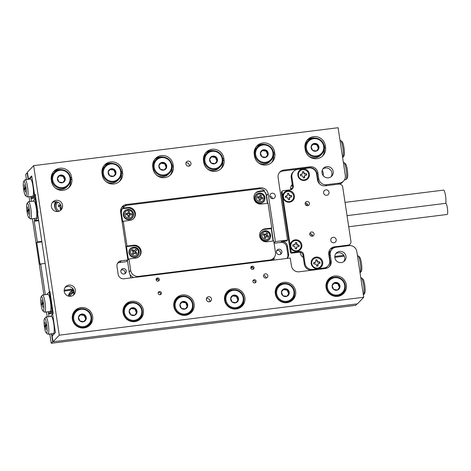 <?xml version="1.0" encoding="UTF-8"?>
<svg xmlns="http://www.w3.org/2000/svg" width="471" height="471" viewBox="0 0 471 471"><rect width="100%" height="100%" fill="white"/><g stroke="black" fill="none" stroke-linecap="round" stroke-linejoin="round"><path stroke-width="0.71" d="M269.877 196.201A2.773 2.696 -136.5 0 1 272.474 198.668M272.185 193.234A2.773 2.696 -136.5 0 1 274.605 197.855A2.773 2.696 -136.5 0 1 270.177 197.161A2.773 2.696 -136.5 0 1 272.185 193.234M263.613 275.706A2.167 2.108 -136.5 0 1 266.097 278.067M265.42 273.834A2.167 2.108 -136.5 0 1 267.31 277.443A2.167 2.108 -136.5 0 1 263.848 276.901A2.167 2.108 -136.5 0 1 265.42 273.834M252.974 280.704A1.648 1.601 -136.5 0 1 255.188 282.812M254.246 279.715A1.648 1.601 -136.5 0 1 255.682 282.459A1.648 1.601 -136.5 0 1 253.057 282.047A1.648 1.601 -136.5 0 1 254.246 279.715M250.919 267.139A1.648 1.601 -136.5 0 1 253.139 269.247M252.197 266.156A1.648 1.601 -136.5 0 1 253.633 268.9A1.648 1.601 -136.5 0 1 251.002 268.488A1.648 1.601 -136.5 0 1 252.197 266.156M156.207 278.938A1.648 1.601 -136.5 0 1 158.421 281.046M157.479 277.955A1.648 1.601 -136.5 0 1 158.915 280.698A1.648 1.601 -136.5 0 1 156.29 280.286A1.648 1.601 -136.5 0 1 157.479 277.955M158.256 292.503A1.648 1.601 -136.5 0 1 160.47 294.611M159.528 291.514A1.648 1.601 -136.5 0 1 160.964 294.257A1.648 1.601 -136.5 0 1 158.338 293.845A1.648 1.601 -136.5 0 1 159.528 291.514M279.58 254.623A2.773 2.696 43.5 0 0 281.587 250.696A2.773 2.696 43.5 0 0 277.16 250.001A2.773 2.696 43.5 0 0 279.58 254.623M280.463 254.352A2.773 2.696 43.5 0 0 276.665 250.737M123.973 274.004A2.773 2.696 43.5 0 0 125.981 270.077A2.773 2.696 43.5 0 0 121.553 269.383A2.773 2.696 43.5 0 0 123.973 274.004M124.862 273.733A2.773 2.696 43.5 0 0 121.059 270.124M70.644 296.283A5.717 5.564 43.5 0 0 74.783 288.181A5.717 5.564 43.5 0 0 65.652 286.751A5.717 5.564 43.5 0 0 70.644 296.283M73.223 295.258A5.717 5.564 43.5 0 0 65.063 287.498M341.263 262.571A5.717 5.564 43.5 0 0 345.402 254.475A5.717 5.564 43.5 0 0 336.27 253.039A5.717 5.564 43.5 0 0 341.263 262.571M343.842 261.546A5.717 5.564 43.5 0 0 335.676 253.787M328.44 177.808A5.717 5.564 43.5 0 0 332.585 169.707A5.717 5.564 43.5 0 0 323.453 168.277A5.717 5.564 43.5 0 0 328.44 177.808M331.025 176.784A5.717 5.564 43.5 0 0 322.859 169.018M57.821 211.514A5.717 5.564 43.5 0 0 61.966 203.419A5.717 5.564 43.5 0 0 52.834 201.982A5.717 5.564 43.5 0 0 57.821 211.514M60.406 210.49A5.717 5.564 43.5 0 0 52.24 202.73M209.336 301.805A2.596 2.532 43.5 0 0 211.22 298.125A2.596 2.532 43.5 0 0 207.069 297.472A2.596 2.532 43.5 0 0 209.336 301.805M209.795 301.705A2.596 2.532 43.5 0 0 206.469 298.543M188.824 166.181A2.596 2.532 43.5 0 0 190.708 162.501A2.596 2.532 43.5 0 0 186.557 161.847A2.596 2.532 43.5 0 0 188.824 166.181M189.283 166.08A2.596 2.532 43.5 0 0 185.957 162.919M313.604 136.649A10.391 10.121 43.5 0 0 304.99 148.082L305.249 149.778A10.391 10.121 43.5 0 0 322.929 155.677A10.391 10.121 43.5 0 0 325.543 147.252L325.284 145.557A10.391 10.121 43.5 0 0 313.604 136.649M315.611 138.085A10.391 10.121 43.5 0 0 307.01 140.346M262.859 142.966A10.391 10.121 43.5 0 0 254.252 154.406L254.505 156.101A10.391 10.121 43.5 0 0 272.191 161.995A10.391 10.121 43.5 0 0 274.805 153.57L274.546 151.874A10.391 10.121 43.5 0 0 262.859 142.966M264.867 144.403A10.391 10.121 43.5 0 0 256.265 146.669M212.121 149.289A10.391 10.121 43.5 0 0 203.507 160.723L203.766 162.418A10.391 10.121 43.5 0 0 221.447 168.318A10.391 10.121 43.5 0 0 224.061 159.893L223.807 158.197A10.391 10.121 43.5 0 0 212.121 149.289M214.128 150.726A10.391 10.121 43.5 0 0 205.527 152.987M161.376 155.607A10.391 10.121 43.5 0 0 152.769 167.046L153.022 168.742A10.391 10.121 43.5 0 0 170.708 174.635A10.391 10.121 43.5 0 0 173.322 166.21L173.063 164.514A10.391 10.121 43.5 0 0 161.376 155.607M163.39 157.049A10.391 10.121 43.5 0 0 154.788 159.31M110.638 161.93A10.391 10.121 43.5 0 0 102.03 173.363L102.284 175.059A10.391 10.121 43.5 0 0 119.964 180.958A10.391 10.121 43.5 0 0 122.578 172.533L122.325 170.838A10.391 10.121 43.5 0 0 110.638 161.93M112.646 163.366A10.391 10.121 43.5 0 0 104.044 165.627M337.754 296.347A10.391 10.121 43.5 0 0 345.284 281.617A10.391 10.121 43.5 0 0 328.681 279.015A10.391 10.121 43.5 0 0 337.754 296.347M343.088 293.969A10.391 10.121 43.5 0 0 345.208 288.387M333.55 277.307A10.391 10.121 43.5 0 0 328.087 279.703M287.01 302.665A10.391 10.121 43.5 0 0 294.546 287.94A10.391 10.121 43.5 0 0 277.943 285.332A10.391 10.121 43.5 0 0 287.01 302.665M292.35 300.286A10.391 10.121 43.5 0 0 294.463 294.705M282.812 283.63A10.391 10.121 43.5 0 0 277.342 286.021M236.271 308.988A10.391 10.121 43.5 0 0 243.801 294.257A10.391 10.121 43.5 0 0 227.199 291.655A10.391 10.121 43.5 0 0 236.271 308.988M241.605 306.609A10.391 10.121 43.5 0 0 243.725 301.028M232.068 289.948A10.391 10.121 43.5 0 0 226.604 292.344M185.533 315.305A10.391 10.121 43.5 0 0 193.063 300.58A10.391 10.121 43.5 0 0 176.46 297.972A10.391 10.121 43.5 0 0 185.533 315.305M190.867 312.927A10.391 10.121 43.5 0 0 192.98 307.345M181.329 296.271A10.391 10.121 43.5 0 0 175.86 298.661M134.788 321.628A10.391 10.121 43.5 0 0 142.319 306.904A10.391 10.121 43.5 0 0 125.716 304.295A10.391 10.121 43.5 0 0 134.788 321.628M140.128 319.25A10.391 10.121 43.5 0 0 142.242 313.668M130.585 302.588A10.391 10.121 43.5 0 0 125.121 304.984M59.899 168.247A10.391 10.121 43.5 0 0 51.286 179.686L51.545 181.382A10.391 10.121 43.5 0 0 69.225 187.275A10.391 10.121 43.5 0 0 71.839 178.85L71.58 177.155A10.391 10.121 43.5 0 0 59.899 168.247M61.907 169.69A10.391 10.121 43.5 0 0 53.305 171.95M84.05 327.946A10.391 10.121 43.5 0 0 91.58 313.221A10.391 10.121 43.5 0 0 74.977 310.613A10.391 10.121 43.5 0 0 84.05 327.946M89.384 325.567A10.391 10.121 43.5 0 0 91.504 319.986M79.846 308.911A10.391 10.121 43.5 0 0 74.383 311.307M318.078 181.771A5.199 5.057 -136.5 0 1 319.273 182.907A6.93 6.747 -136.5 0 1 317.89 179.675L316.977 173.652A6.93 6.747 43.5 0 0 309.188 167.717L310.059 166.799L283.842 170.06A6.93 6.747 -136.5 0 0 278.108 177.685L287.54 240.075L275.364 241.594L274.034 242.989M281.593 241.623A5.199 5.057 -136.5 0 1 287.434 246.08L286.674 246.875A5.199 5.057 43.5 0 0 280.834 242.424L281.593 241.623L286.668 240.993L287.54 240.075M328.723 253.928A5.199 5.057 -136.5 0 0 329.341 252.797A6.93 6.747 -136.5 0 1 330.707 250.637L332.02 249.259A6.93 6.747 43.5 0 1 336.017 247.251L349.04 245.626A6.93 6.747 43.5 0 1 356.83 251.567L363.742 297.254L59.293 335.175L33.653 165.645L338.101 127.723L345.32 175.447A6.93 6.747 43.5 0 1 339.579 183.072L326.556 184.691L325.526 185.774M272.892 260.21A3.462 3.374 43.5 0 0 272.868 259.386L272.809 258.979M271.467 228.347L273.38 240.987M259.456 188.777L260.339 187.847A6.93 6.747 -136.5 0 1 268.134 193.781L275.364 241.594M268.134 193.781L266.498 195.5L267.675 203.266M271.437 228.376A3.462 3.374 -136.5 0 1 271.331 229.236M271.29 228.977A3.462 3.374 43.5 0 0 271.32 228.5M35.284 194.823L34.601 194.912L35.201 194.282L37.968 212.592L37.533 213.051L49.431 291.714L49.867 291.255L53.199 313.292L52.599 313.922L55.419 332.573L52.146 336.017L53.017 341.781L357.465 303.854L363.742 297.254M328.982 266.945A6.93 6.747 43.5 0 0 330.312 261.811L329.4 255.794A6.93 6.747 -136.5 0 1 329.777 252.338A5.199 5.057 -136.5 0 1 328.729 253.981M330.312 261.811L331.184 260.893L330.277 254.876L329.4 255.794M49.431 291.714L49.926 291.649M260.339 187.847L126.387 204.532L124.75 206.251A6.93 6.747 43.5 0 0 121.653 207.47M292.403 185.486A5.199 5.057 43.5 0 0 291.172 185.986M331.184 260.893A6.93 6.747 -136.5 0 1 325.443 268.517L299.226 271.779A6.93 6.747 -136.5 0 1 291.437 265.844L290.26 258.043L123.997 278.755A5.199 5.057 -136.5 0 1 118.156 274.299L116.973 266.504A5.199 5.057 -136.5 0 1 121.282 260.787L119.646 262.5L126.246 261.682L127.876 259.963L121.282 260.787M130.078 274.516L130.308 276.03A3.462 3.374 -136.5 0 0 131.179 277.861M272.868 259.386L274.01 257.696M266.498 195.5A6.93 6.747 43.5 0 0 263.895 191.032M119.646 262.5A5.199 5.057 43.5 0 0 117.573 263.248M310.059 166.799A6.93 6.747 -136.5 0 1 317.854 172.733L316.977 173.652M317.89 179.675L318.761 178.756L317.854 172.733M318.761 178.756A6.93 6.747 43.5 0 0 326.556 184.691M332.02 249.259A6.93 6.747 43.5 0 0 330.277 254.876M126.387 204.532A6.93 6.747 -136.5 0 0 120.647 212.156L127.876 259.963M28.448 179.316L27.377 172.251L33.653 165.645M34.601 194.912L31.728 175.924L28.513 179.304M53.017 341.781L59.293 335.175M68.566 187.911A10.391 10.121 43.5 0 0 70.585 180.187M119.31 181.588A10.391 10.121 43.5 0 0 121.33 173.87L122.578 172.533M170.049 175.265A10.391 10.121 43.5 0 0 172.068 167.546M220.787 168.948A10.391 10.121 43.5 0 0 222.807 161.229M271.531 162.625A10.391 10.121 43.5 0 0 273.551 154.906L274.805 153.57M322.27 156.307A10.391 10.121 43.5 0 0 324.289 148.589M343.571 181.064L342.264 182.442A6.93 6.747 -136.5 0 1 339.668 184.12M286.674 246.875L287.858 254.676L288.617 253.875A5.199 5.057 -136.5 0 1 286.916 258.461M274.081 243.266L280.834 242.424M274.075 258.12A3.462 3.374 -136.5 0 1 273.781 260.098M286.91 258.461A5.199 5.057 43.5 0 0 287.858 254.676M309.188 167.717L282.971 170.979A6.93 6.747 43.5 0 0 279.433 172.551M287.434 246.08L288.617 253.875M303.271 257.354A5.199 5.057 -136.5 0 1 300.439 253.439L300.268 252.297M292.261 184.555A5.199 5.057 -136.5 0 0 290.695 189.018L290.807 189.731M69.561 289.506A1.76 1.713 -136.5 0 1 71.192 289.306M45.322 294.663L40.683 263.972L40.123 264.561L36.791 242.524L37.35 241.935L34.218 221.252L38.693 220.693M290.742 189.295L292.026 189.136A3.462 3.374 43.5 0 0 292.591 186.71L293.268 185.992A3.462 3.374 -136.5 0 1 290.401 189.807L282.959 190.731A1.042 1.013 43.5 0 0 282.1 191.874L282.894 197.131A5.888 5.734 43.5 0 0 289.512 202.177A5.888 5.734 43.5 0 0 294.393 195.7A5.888 5.734 43.5 0 0 287.769 190.649A5.888 5.734 43.5 0 0 282.894 197.131L290.33 246.292A5.888 5.734 43.5 0 0 296.948 251.343A5.888 5.734 43.5 0 0 301.829 244.861A5.888 5.734 43.5 0 0 295.205 239.816A5.888 5.734 43.5 0 0 290.33 246.292L291.125 251.549A1.042 1.013 43.5 0 0 292.291 252.438L299.733 251.514A3.462 3.374 -136.5 0 1 303.63 254.481L304.99 263.466A6.93 6.747 43.5 0 0 312.779 269.406L323.942 268.017A6.93 6.747 43.5 0 0 329.682 260.392L328.782 254.458A6.93 6.747 -136.5 0 1 334.522 246.833L348.057 245.15A3.462 3.374 43.5 0 0 350.924 241.335L342.723 187.087A3.462 3.374 43.5 0 0 338.826 184.12L325.296 185.804A6.93 6.747 -136.5 0 1 317.501 179.863L316.606 173.929A6.93 6.747 43.5 0 0 308.817 167.994L297.654 169.383A6.93 6.747 43.5 0 0 291.914 177.008L293.268 185.992M37.35 241.935L41.819 241.376M53.064 312.391L49.95 312.779L48.978 313.804L48.472 311.731L48.907 316.671M38.192 217.414L34.878 220.563L34.371 218.485L34.713 220.734L38.622 220.245M290.672 188.847L292.314 188.647M26.458 179.563L25.681 174.423L27.159 172.875L28.136 179.351M27.465 172.833L27.159 172.875M35.596 198.738A4.333 4.215 -136.5 0 1 35.319 198.05M30.727 196.484L31.469 201.394M48.748 313.203L48.389 313.244M51.498 333.809L52.693 341.728L51.221 343.277L355.664 305.355L357.042 303.907M53.005 341.687L52.693 341.728M29.049 196.695L29.791 201.6M32.387 218.732L43.897 294.84M46.488 311.979L47.23 316.883M49.82 334.016L51.221 343.277M34.218 221.252L34.713 220.734M45.151 263.419L40.683 263.972M36.791 242.524L41.895 241.888M43.35 310.895A7.277 1.301 -97.1 0 0 43.42 302.565A7.277 1.301 -97.1 0 0 41.201 296.653A7.277 1.301 -97.1 0 0 41.154 296.701A7.277 1.301 -97.1 0 0 40.983 303.93A7.277 1.301 -97.1 0 0 42.926 310.901A7.277 1.301 -97.1 0 0 43.35 310.895M42.249 295.258A8.661 1.548 82.9 0 1 42.296 295.187A8.661 1.548 82.9 0 1 42.343 295.129A8.661 1.548 82.9 0 1 42.555 295.011A8.661 1.548 82.9 0 1 45.081 302.788A8.661 1.548 82.9 0 1 44.91 312.079A8.661 1.548 82.9 0 1 44.698 312.196A8.661 1.548 82.9 0 1 44.404 312.09L42.926 310.901M42.555 295.011L47.971 294.334A8.661 1.548 82.9 0 1 50.344 301.099A8.661 1.548 82.9 0 1 50.609 310.825A8.661 1.548 82.9 0 1 50.32 311.408A8.661 1.548 82.9 0 1 50.109 311.525L44.698 312.196M360.056 272.903A8.661 1.548 -97.1 0 0 360.18 272.809A8.661 1.548 -97.1 0 0 360.227 272.75A8.661 1.548 -97.1 0 0 360.433 264.143A8.661 1.548 -97.1 0 0 358.125 255.847L359.603 257.036A7.277 1.301 82.9 0 1 361.54 264.001A7.277 1.301 82.9 0 1 361.369 271.237A7.277 1.301 82.9 0 1 361.328 271.284M358.125 255.847A8.661 1.548 -97.1 0 0 357.825 255.735L357.465 255.782M42.266 304.449L41.772 304.967L41.601 303.819L42.096 303.295L41.813 300.015L42.278 303.1L42.779 302.576L42.949 303.73L42.455 304.254L42.92 307.339L42.478 304.419M52.793 310.595L51.922 310.707L50.95 311.731L52.929 311.484M46.8 294.481L49.102 292.055L49.973 291.949M64.162 290.177L73.182 289.059M334.781 256.471L343.795 255.347M73.67 289.971A7.624 7.418 43.5 0 0 68.442 296.124M158.103 279.362L156.101 279.609M252.821 267.563L250.819 267.816M344.248 256.177L334.793 257.354M50.103 292.815L49.42 292.903L51.934 309.512L52.617 309.429M73.635 289.883L64.18 291.06M48.978 313.804L53.199 313.28M49.95 312.779L49.961 311.543M50.609 310.825L50.95 311.731M51.922 310.707L51.934 309.512M49.42 292.903L49.102 292.055M42.938 303.648L41.601 303.819M42.873 303.194L42.096 303.295M42.843 303.03L42.278 303.1M73.971 290.86A7.624 7.418 43.5 0 0 69.879 292.55M323.183 175.606A7.624 7.418 43.5 0 0 322.223 170.337M55.59 201.665A7.624 7.418 43.5 0 0 57.556 211.544M344.478 179.857L345.867 179.686A8.661 1.548 -97.1 0 0 346.079 179.569A8.661 1.548 -97.1 0 0 346.126 179.51A8.661 1.548 -97.1 0 0 346.332 170.896A8.661 1.548 -97.1 0 0 344.024 162.601L345.496 163.79A7.277 1.301 82.9 0 1 347.439 170.761A7.277 1.301 82.9 0 1 347.268 177.991A7.277 1.301 82.9 0 1 347.227 178.044M344.024 162.601A8.661 1.548 -97.1 0 0 343.724 162.495L343.365 162.542M29.249 217.649A7.277 1.301 -97.1 0 0 29.32 209.324A7.277 1.301 -97.1 0 0 27.094 203.407A7.277 1.301 -97.1 0 0 27.053 203.46A7.277 1.301 -97.1 0 0 26.882 210.69A7.277 1.301 -97.1 0 0 28.825 217.661A7.277 1.301 -97.1 0 0 29.249 217.649M28.148 202.012A8.661 1.548 82.9 0 1 28.195 201.941A8.661 1.548 82.9 0 1 28.242 201.882A8.661 1.548 82.9 0 1 28.454 201.765A8.661 1.548 82.9 0 1 30.98 209.548A8.661 1.548 82.9 0 1 30.809 218.838A8.661 1.548 82.9 0 1 30.597 218.956A8.661 1.548 82.9 0 1 30.303 218.85L28.825 217.661M30.597 218.956L36.008 218.285A8.661 1.548 -97.1 0 0 36.22 218.161A8.661 1.548 -97.1 0 0 36.444 209.277A8.661 1.548 -97.1 0 0 34.018 201.111A8.661 1.548 -97.1 0 0 33.871 201.093L28.454 201.765M37.821 217.461L35.319 199.657L35.001 198.815L34.03 199.839L34.018 201.111M35.001 198.815L35.873 198.703M34.878 220.563L38.598 220.098M290.66 188.7L292.385 188.482M292.444 185.745L291.372 185.88M36.002 199.574L35.319 199.657M34.018 200.764L32.699 201.241M33.029 200.887L33.141 201.182M27.495 210.572L27.671 211.726L28.166 211.202L28.637 214.287L28.354 211.008L28.849 210.484L28.678 209.336L28.178 209.854L27.524 206.963L27.995 210.048L27.495 210.572L28.837 210.407M28.766 209.954L27.995 210.048M28.743 209.783L28.178 209.854M342.623 157.62A8.661 1.548 -97.1 0 0 342.747 157.526A8.661 1.548 -97.1 0 0 342.794 157.467A8.661 1.548 -97.1 0 0 343 148.86A8.661 1.548 -97.1 0 0 340.686 140.564A8.661 1.548 -97.1 0 0 340.392 140.458L340.033 140.499M23.762 181.37A7.277 1.301 -97.1 0 0 23.721 181.417A7.277 1.301 -97.1 0 0 23.55 188.653A7.277 1.301 -97.1 0 0 25.493 195.618A7.277 1.301 -97.1 0 0 25.917 195.612A7.277 1.301 -97.1 0 0 25.987 187.287A7.277 1.301 -97.1 0 0 23.762 181.37M24.816 179.975A8.661 1.548 82.9 0 1 24.863 179.904A8.661 1.548 82.9 0 1 24.91 179.845A8.661 1.548 82.9 0 1 25.122 179.728A8.661 1.548 82.9 0 1 27.648 187.505A8.661 1.548 82.9 0 1 27.477 196.801A8.661 1.548 82.9 0 1 27.265 196.919A8.661 1.548 82.9 0 1 26.965 196.807L25.493 195.618M27.265 196.919L32.676 196.242A8.661 1.548 -97.1 0 0 32.888 196.124A8.661 1.548 -97.1 0 0 33.176 195.542A8.661 1.548 -97.1 0 0 32.905 185.815A8.661 1.548 -97.1 0 0 30.533 179.051L25.122 179.728M340.686 140.564L342.164 141.753A7.277 1.301 82.9 0 1 344.107 148.724A7.277 1.301 82.9 0 1 343.936 155.954A7.277 1.301 82.9 0 1 343.895 156.001M31.039 196.448L31.539 198.521L32.517 197.496L35.631 197.108M31.539 198.521L35.767 197.997M35.36 195.312L34.489 195.424L31.987 177.62L31.669 176.772L29.361 179.198M35.49 196.201L33.512 196.448L34.489 195.424M32.528 196.26L32.517 197.496M33.512 196.448L33.176 195.542M25.516 188.447L25.34 187.293L24.845 187.817L24.38 184.732L24.663 188.011L24.162 188.535L24.339 189.689L24.833 189.165L25.487 192.056L25.022 188.971L25.516 188.447M25.505 188.365L24.162 188.535M25.434 187.917L24.663 188.011M25.41 187.746L24.845 187.817M44.533 318.69A7.277 1.301 -97.1 0 0 44.492 318.743A7.277 1.301 -97.1 0 0 44.315 325.973A7.277 1.301 -97.1 0 0 46.258 332.938A7.277 1.301 -97.1 0 0 46.682 332.932A7.277 1.301 -97.1 0 0 46.753 324.607A7.277 1.301 -97.1 0 0 44.533 318.69M45.581 317.295A8.661 1.548 82.9 0 1 45.628 317.224A8.661 1.548 82.9 0 1 45.681 317.166A8.661 1.548 82.9 0 1 45.893 317.048A8.661 1.548 82.9 0 1 48.413 324.825A8.661 1.548 82.9 0 1 48.242 334.122A8.661 1.548 82.9 0 1 48.03 334.239A8.661 1.548 82.9 0 1 47.736 334.127L46.258 332.938M51.804 333.768L52.31 335.841L55.254 332.744L55.266 331.555L52.752 314.94L52.434 314.092L51.463 315.123L51.451 316.394A8.661 1.548 82.9 0 1 53.882 324.554A8.661 1.548 82.9 0 1 53.653 333.444A8.661 1.548 82.9 0 1 53.447 333.562L48.03 334.239M363.388 294.94A8.661 1.548 -97.1 0 0 363.512 294.846A8.661 1.548 -97.1 0 0 363.565 294.787A8.661 1.548 -97.1 0 0 363.765 286.18A8.661 1.548 -97.1 0 0 361.457 277.884A8.661 1.548 -97.1 0 0 361.157 277.778L360.798 277.819M45.616 325.137L46.111 324.613L46.282 325.767L45.787 326.291L46.07 329.57L45.605 326.485L45.104 327.009L44.933 325.855L45.428 325.331L44.963 322.246L45.616 325.137L46.176 325.067M50.132 316.518L51.457 316.047M50.574 316.465L50.462 316.171M361.457 277.884L362.935 279.073A7.277 1.301 82.9 0 1 364.872 286.044A7.277 1.301 82.9 0 1 364.701 293.274A7.277 1.301 82.9 0 1 364.66 293.321M45.893 317.048L51.304 316.377A8.661 1.548 82.9 0 1 51.451 316.394M46.27 325.691L44.933 325.855M46.205 325.237L45.428 325.331M85.163 327.745A9.526 9.273 43.5 0 0 88.159 325.661L89.143 324.625A9.526 9.273 -136.5 0 1 73.57 321.487A9.526 9.273 -136.5 0 1 75.331 311.502A9.526 9.273 -136.5 0 1 90.903 314.64A9.526 9.273 -136.5 0 1 89.143 324.625C91.704 321.687 92.292 318.355 90.915 314.622C88.613 308.405 79.593 306.603 75.331 311.502L74.347 312.532A9.526 9.273 43.5 0 0 72.422 315.635M79.964 321.028A4.003 3.898 43.5 0 0 86.27 318.543A4.003 3.898 43.5 0 0 80.812 314.275A4.003 3.898 43.5 0 0 79.964 321.028L83.885 321.622L86.27 318.543L84.727 314.869L80.812 314.275L78.427 317.354L79.964 321.028M83.791 321.611L85.722 319.114L84.185 315.44L80.353 314.863M85.722 319.114L86.27 318.543M84.185 315.44L84.727 314.869M68.648 296.177A6.582 6.406 -136.5 0 1 70.638 293.274L74.118 291.779A6.394 6.223 -136.5 0 0 69.025 296.247M273.109 241.017L271.231 228.594L271.773 228.023L268.023 203.219L261.364 204.049A6.6 6.423 -136.5 0 1 255.6 193.045A6.6 6.423 -136.5 0 1 259.409 191.132L264.39 190.508L263.848 191.079A6.953 6.771 -136.5 0 1 266.203 195.347L267.404 203.295M255.341 193.334A6.6 6.423 -136.5 0 1 258.867 191.697L263.848 191.079M261.046 231.055A6.6 6.423 -136.5 0 1 264.572 229.424L271.231 228.594M269.094 260.681L269.7 260.045A6.953 6.771 43.5 0 0 275.458 252.397L273.728 240.94L267.069 241.77A6.6 6.423 -136.5 0 1 261.305 230.766A6.6 6.423 -136.5 0 1 265.114 228.853L271.773 228.023M139.133 256.512A6.6 6.423 43.5 0 0 133.116 245.797L126.458 246.627L128.406 259.545L128.948 258.973L135.607 258.143A6.6 6.423 43.5 0 0 140.393 248.794A6.6 6.423 43.5 0 0 133.652 245.226L126.993 246.056L123.243 221.252L129.902 220.422A6.6 6.423 43.5 0 0 134.688 211.073A6.6 6.423 43.5 0 0 127.953 207.505L122.966 208.129L122.431 208.694L127.411 208.076L127.953 207.505M126.458 246.627L126.993 246.056M133.434 218.791A6.6 6.423 43.5 0 0 127.411 208.076M122.431 208.694A6.953 6.771 -136.5 0 0 121.43 213.381L122.707 221.823L123.243 221.252M133.664 277.549A6.953 6.771 -136.5 0 1 129.184 272.002L130.685 270.431A6.953 6.771 43.5 0 0 138.498 276.389L137.897 277.025M264.39 190.508A6.953 6.771 43.5 0 0 258.926 188.824L127.729 205.168A6.953 6.771 43.5 0 0 122.966 208.129M120.594 211.72A6.953 6.771 -136.5 0 1 122.219 208.753L123.72 207.181M273.71 258.031L272.214 259.603A6.953 6.771 -136.5 0 1 271.296 260.404M269.7 260.045L138.498 276.389M129.184 272.002L127.435 260.428M130.685 270.431L128.948 258.973M128.347 219.657A5.199 5.057 -136.5 0 1 126.675 209.66L129.643 209.542A5.004 4.869 -136.5 0 1 128.542 219.256A5.004 4.869 -136.5 0 1 123.643 214.158A5.004 4.869 -136.5 0 1 129.643 209.542C131.48 210.06 132.698 211.22 133.311 213.022L133.34 215.995A5.199 5.057 -136.5 0 1 128.347 219.657M125.981 213.481L127.364 213.816L127.694 213.469L125.981 213.41L125.969 214.776L127.682 214.835A0.347 0.336 43.5 0 1 128.024 215.188L128.006 216.895L129.378 216.943L129.39 215.235L129.06 215.583L129.313 216.943M127.694 213.469A0.347 0.336 43.5 0 0 128.035 213.139L128.053 211.432L129.419 211.479L129.407 213.186A0.347 0.336 43.5 0 0 129.743 213.54L129.419 213.887L131.456 213.604L129.743 213.54M128.018 215.547L129.06 215.583A0.347 0.336 -136.5 0 1 129.154 215.353L129.478 215.011A0.347 0.336 43.5 0 1 129.737 214.906L131.444 214.97L131.456 213.604M131.403 213.657L131.391 214.964M128.053 211.491L129.419 211.479M129.366 211.538L129.078 213.534L127.829 213.493M129.407 215.088L129.419 213.887A0.347 0.336 -136.5 0 1 129.078 213.534L129.407 213.186M127.947 213.369L127.617 213.71A0.347 0.336 -136.5 0 1 127.364 213.816L127.358 214.823M258.838 203.154A5.199 5.057 -136.5 0 1 258.137 193.281L261.011 193.139A5.004 4.869 -136.5 0 1 264.773 196.648A5.004 4.869 -136.5 0 1 259.074 202.76A5.004 4.869 -136.5 0 1 255.2 196.854A5.004 4.869 -136.5 0 1 261.011 193.139L261.105 193.163C262.936 193.681 264.16 194.841 264.773 196.648L264.802 199.622A5.199 5.057 -136.5 0 1 258.838 203.154M257.608 196.613L258.973 197.267L259.303 196.919L257.625 196.542L257.354 197.873L259.032 198.25A0.347 0.336 43.5 0 1 259.303 198.662L258.962 200.328L260.304 200.628L260.64 198.968L260.257 200.622M259.303 196.919A0.347 0.336 43.5 0 0 259.704 196.66L260.039 195L261.381 195.3L261.046 196.966A0.347 0.336 43.5 0 0 261.317 197.378L260.987 197.72L262.989 197.755L261.317 197.378M259.221 199.062L260.316 199.31A0.347 0.336 -136.5 0 1 260.398 199.145L260.728 198.803A0.347 0.336 43.5 0 1 261.046 198.709L262.724 199.092L262.989 197.755M262.936 197.814L262.683 199.08M260.027 195.065L261.381 195.3M261.328 195.359L260.716 197.314L259.433 197.019M260.775 198.762L260.987 197.72A0.347 0.336 -136.5 0 1 260.716 197.314L261.046 196.966M259.621 196.825L259.291 197.172A0.347 0.336 -136.5 0 1 258.973 197.267L258.785 198.197M263.483 240.516A5.199 5.057 -136.5 0 1 263.842 231.002L266.81 230.884A5.004 4.869 -136.5 0 1 269.023 239.451A5.004 4.869 -136.5 0 1 261.052 234.016A5.004 4.869 -136.5 0 1 266.81 230.884L267.74 231.214L270.478 234.37L270.507 237.343A5.199 5.057 -136.5 0 1 263.483 240.516M263.619 233.822L264.885 234.823L265.214 234.481L263.648 233.751L263.095 234.988L264.661 235.718A0.347 0.336 43.5 0 1 264.837 236.171L264.149 237.714L265.403 238.297L266.091 236.754L265.367 238.285M265.214 234.481A0.347 0.336 43.5 0 0 265.668 234.317L266.356 232.774L267.61 233.357L266.916 234.899A0.347 0.336 43.5 0 0 267.092 235.359L266.769 235.7L268.658 236.089L267.092 235.359M264.655 236.583L265.762 237.101A0.347 0.336 -136.5 0 1 265.827 237.007L266.15 236.66A0.347 0.336 43.5 0 1 266.539 236.589L268.105 237.325L268.658 236.089M268.605 236.142L268.081 237.313M266.327 232.839L267.61 233.357M267.552 233.416L266.592 235.247L265.356 234.67A0.347 0.336 -136.5 0 1 264.885 234.823L264.519 235.647M266.38 236.56L266.769 235.7A0.347 0.336 -136.5 0 1 266.592 235.247L266.916 234.899M130.979 256.248A5.199 5.057 -136.5 0 1 132.38 247.381L135.348 247.263A5.004 4.869 -136.5 0 1 137.102 256.177A5.004 4.869 -136.5 0 1 129.808 249.854A5.004 4.869 -136.5 0 1 135.348 247.263L137.285 248.205L139.016 250.743L139.045 253.716A5.199 5.057 -136.5 0 1 130.979 256.248M132.61 249.73L133.687 251.078L134.017 250.737L132.657 249.665L131.827 250.725L133.187 251.802A0.347 0.336 43.5 0 1 133.252 252.279L132.216 253.61L133.305 254.47L134.341 253.139L133.293 254.464M134.017 250.737A0.347 0.336 43.5 0 0 134.5 250.684L135.536 249.353L136.625 250.213L135.583 251.543A0.347 0.336 43.5 0 0 135.648 252.02L135.324 252.368L137.008 253.092L135.648 252.02M132.963 252.656L134.011 253.48A0.347 0.336 -136.5 0 1 134.035 253.457L134.359 253.115A0.347 0.336 43.5 0 1 134.818 253.086L136.178 254.157L137.008 253.092M136.955 253.151L136.172 254.152M135.483 249.418L136.625 250.213M136.566 250.272L135.259 251.885L134.17 251.031A0.347 0.336 -136.5 0 1 133.687 251.078L133.152 251.773M134.783 253.062L135.324 252.368A0.347 0.336 -136.5 0 1 135.259 251.885L135.583 251.543M309.806 233.734A2.167 2.108 -136.5 0 1 312.397 236.201M314.033 233.84A2.167 2.108 -136.5 0 1 311.29 236.13A2.167 2.108 -136.5 0 1 310.348 232.615A2.167 2.108 -136.5 0 1 314.033 233.84M305.19 203.219A2.167 2.108 -136.5 0 1 307.781 205.68M309.418 203.325A2.167 2.108 -136.5 0 1 306.68 205.615A2.167 2.108 -136.5 0 1 305.738 202.1A2.167 2.108 -136.5 0 1 309.418 203.325M336.206 239.715A2.773 2.696 -136.5 0 1 332.697 242.642A2.773 2.696 -136.5 0 1 331.49 238.143A2.773 2.696 -136.5 0 1 336.206 239.715M329.023 192.245A2.773 2.696 -136.5 0 1 325.514 195.177A2.773 2.696 -136.5 0 1 324.313 190.673A2.773 2.696 -136.5 0 1 329.023 192.245M297.872 175.4A5.888 5.734 43.5 0 0 304.496 180.446A5.888 5.734 43.5 0 0 309.376 173.97A5.888 5.734 43.5 0 0 302.753 168.918A5.888 5.734 43.5 0 0 297.872 175.4M311.207 263.56A5.888 5.734 43.5 0 0 317.825 268.605A5.888 5.734 43.5 0 0 322.706 262.123A5.888 5.734 43.5 0 0 316.082 257.078A5.888 5.734 43.5 0 0 311.207 263.56M330.66 248.835L332.779 248.57L330.66 248.835M292.291 252.438L291.608 253.157L299.05 252.232L299.733 251.514M291.608 253.157A1.042 1.013 -136.5 0 1 290.442 252.268L291.125 251.549M282.1 191.874L281.417 192.592L290.442 252.268M281.417 192.592A1.042 1.013 -136.5 0 1 281.676 191.75L282.359 191.032M291.914 177.008L291.231 177.726L292.591 186.71M291.231 177.726A6.93 6.747 -136.5 0 1 292.974 172.109L293.657 171.391M334.522 246.833L333.845 247.552A6.93 6.747 43.5 0 0 330.2 249.212M327.94 266.009L327.257 266.727A6.93 6.747 -136.5 0 1 323.259 268.735L323.942 268.017M312.779 269.406L312.096 270.124L323.259 268.735M312.096 270.124A6.93 6.747 -136.5 0 1 304.307 264.184L304.99 263.466M303.63 254.481L302.947 255.2L304.307 264.184M302.947 255.2A3.462 3.374 43.5 0 0 299.05 252.232M306.739 205.633A3.462 3.374 -136.5 0 1 306.509 204.814L306.627 205.597M329.877 251.714L328.899 251.838M310.165 235.282L309.93 233.71M305.555 204.767L305.314 203.195M312.214 234.964L311.802 235.406L311.614 234.193M311.802 235.406A3.462 3.374 -136.5 0 1 311.802 234.364M347.039 215.636L445.796 203.331A5.611 1.001 82.9 0 1 447.45 208.5A5.611 1.001 82.9 0 1 447.279 214.435A5.611 1.001 82.9 0 1 447.185 214.47L348.717 226.739M445.69 203.348A6.93 1.236 -97.1 0 0 445.796 197.885A6.93 1.236 -97.1 0 0 444.547 191.514A6.93 1.236 -97.1 0 0 443.594 190.107L345.031 202.383M291.531 196.813A3.215 3.126 43.5 0 0 291.361 195.777L291.508 195.5L289.382 195.4L288.711 193.375A3.215 3.126 43.5 0 0 287.422 193.534L287.381 195.653L285.367 196.266A3.215 3.126 43.5 0 0 285.561 197.555L287.687 197.655L288.352 199.686A3.215 3.126 -136.5 0 0 289.641 199.527L289.683 197.408L291.702 196.79A3.215 3.126 43.5 0 0 291.508 195.5M291.361 195.777L289.147 195.665L288.44 193.552A3.215 3.126 43.5 0 0 287.445 193.658M287.763 191.444A5.199 5.057 43.5 0 0 283.46 197.161A5.199 5.057 43.5 0 0 289.306 201.617A5.199 5.057 43.5 0 0 293.61 195.895A5.199 5.057 43.5 0 0 287.763 191.444M285.361 196.525L286.439 196.389L287.381 195.653M289.359 199.61L289.459 198.309M290.489 196.943L289.43 197.526L289.188 198.485M298.914 246.539A3.215 3.126 43.5 0 0 298.938 245.526L299.097 245.25L297.018 244.755L296.742 242.642A3.215 3.126 43.5 0 0 295.441 242.559L294.999 244.62L292.891 244.838A3.215 3.126 43.5 0 0 292.844 246.139L294.923 246.633L295.199 248.741A3.215 3.126 -136.5 0 0 296.5 248.829L296.942 246.769L299.044 246.545A3.215 3.126 43.5 0 0 299.097 245.25M298.938 245.526L296.771 245.002L296.471 242.8A3.215 3.126 43.5 0 0 295.435 242.724M296.171 240.581A5.199 5.057 43.5 0 0 290.842 245.356A5.199 5.057 43.5 0 0 295.77 250.808A5.199 5.057 43.5 0 0 301.099 246.033A5.199 5.057 43.5 0 0 296.171 240.581M292.832 245.126L294.893 244.879L295.394 243.778M296.235 248.853L296.547 247.605M296.942 246.769L296.277 247.764M303.036 171.656A3.215 3.126 43.5 0 0 302.406 171.803L302.364 173.923L300.345 174.535A3.215 3.126 43.5 0 0 300.545 175.83L302.665 175.924L303.336 177.956A3.215 3.126 43.5 0 0 304.625 177.797L304.666 175.677L306.68 175.065A3.215 3.126 -136.5 0 0 306.486 173.77L304.36 173.675L303.695 171.644A3.215 3.126 43.5 0 0 303.036 171.656M306.509 175.082A3.215 3.126 -136.5 0 0 306.344 174.046L304.125 173.94L303.418 171.821A3.215 3.126 43.5 0 0 302.423 171.927M298.437 175.43A5.199 5.057 43.5 0 0 304.284 179.887A5.199 5.057 43.5 0 0 308.587 174.17A5.199 5.057 43.5 0 0 302.747 169.713A5.199 5.057 43.5 0 0 298.437 175.43M304.666 175.677L305.467 175.212M304.407 175.795L304.443 176.578M304.337 177.879L304.166 176.755M300.345 174.794L301.416 174.659L302.364 173.923M316.371 259.815A3.215 3.126 43.5 0 0 315.735 259.963L315.694 262.076L313.68 262.694A3.215 3.126 43.5 0 0 313.874 263.984L316 264.084L316.665 266.115A3.215 3.126 43.5 0 0 317.954 265.95L317.996 263.831L320.015 263.218A3.215 3.126 -136.5 0 0 319.815 261.929L317.695 261.829L317.024 259.798A3.215 3.126 43.5 0 0 316.371 259.815M319.844 263.242A3.215 3.126 -136.5 0 0 319.674 262.206L317.46 262.094L316.753 259.974A3.215 3.126 43.5 0 0 315.753 260.086M311.773 263.589A5.199 5.057 43.5 0 0 317.613 268.04A5.199 5.057 43.5 0 0 321.923 262.323A5.199 5.057 43.5 0 0 316.076 257.873A5.199 5.057 43.5 0 0 311.773 263.589M317.996 263.831L318.802 263.371M317.737 263.954L317.772 264.737M317.672 266.038L317.501 264.914M313.674 262.953L314.752 262.818L315.694 262.076M55.219 187.894A9.526 9.273 43.5 0 0 67.135 186.646L68.118 185.609A9.526 9.273 -136.5 0 1 52.546 182.471A9.526 9.273 -136.5 0 1 54.306 172.486A9.526 9.273 -136.5 0 1 69.879 175.624A9.526 9.273 -136.5 0 1 68.118 185.609C70.679 182.671 71.268 179.339 69.891 175.606C67.588 169.389 58.569 167.588 54.306 172.486L53.323 173.516A9.526 9.273 43.5 0 0 51.221 177.131M58.94 182.012A4.003 3.898 43.5 0 0 65.245 179.528A4.003 3.898 43.5 0 0 59.788 175.259A4.003 3.898 43.5 0 0 58.94 182.012L62.861 182.607L65.245 179.528L63.703 175.854L59.788 175.259L57.403 178.338L58.94 182.012M62.767 182.595L64.698 180.099L63.161 176.425L59.328 175.848M64.698 180.099L65.245 179.528M63.161 176.425L63.703 175.854M135.901 321.428A9.526 9.273 43.5 0 0 138.904 319.338L139.881 318.308A9.526 9.273 -136.5 0 1 124.309 315.164A9.526 9.273 -136.5 0 1 126.075 305.179A9.526 9.273 -136.5 0 1 141.647 308.322A9.526 9.273 -136.5 0 1 139.881 318.308C142.442 315.37 143.037 312.032 141.653 308.299C139.351 302.088 130.332 300.286 126.075 305.179L125.092 306.215A9.526 9.273 43.5 0 0 123.161 309.312M130.702 314.71A4.003 3.898 43.5 0 0 137.008 312.22A4.003 3.898 43.5 0 0 131.55 307.952A4.003 3.898 43.5 0 0 130.702 314.71L134.624 315.305L137.008 312.22L135.471 308.546L131.55 307.952L129.166 311.037L130.702 314.71M134.529 315.293L136.46 312.797L134.924 309.123L131.091 308.54M136.46 312.797L137.008 312.22M134.924 309.123L135.471 308.546M105.957 181.576A9.526 9.273 43.5 0 0 117.88 180.322L118.863 179.292A9.526 9.273 -136.5 0 1 103.284 176.148A9.526 9.273 -136.5 0 1 105.051 166.163A9.526 9.273 -136.5 0 1 120.623 169.307A9.526 9.273 -136.5 0 1 118.863 179.292C121.418 176.354 122.013 173.016 120.629 169.283C118.327 163.072 109.307 161.27 105.051 166.163L104.067 167.193A9.526 9.273 43.5 0 0 101.96 170.814M109.678 175.695A4.003 3.898 43.5 0 0 115.984 173.204A4.003 3.898 43.5 0 0 110.526 168.936A4.003 3.898 43.5 0 0 109.678 175.695L113.599 176.284L115.984 173.204L114.447 169.531L110.526 168.936L108.142 172.021L109.678 175.695M113.505 176.278L115.436 173.781L113.9 170.102L110.067 169.525M115.436 173.781L115.984 173.204M113.9 170.102L114.447 169.531M186.646 315.105A9.526 9.273 43.5 0 0 189.642 313.021L190.625 311.985A9.526 9.273 -136.5 0 1 175.053 308.846A9.526 9.273 -136.5 0 1 176.813 298.855A9.526 9.273 -136.5 0 1 192.386 301.999A9.526 9.273 -136.5 0 1 190.625 311.985C193.187 309.047 193.775 305.714 192.398 301.982C190.096 295.764 181.076 293.963 176.813 298.855L175.83 299.892A9.526 9.273 43.5 0 0 173.899 302.994M181.447 308.387A4.003 3.898 43.5 0 0 187.746 305.903A4.003 3.898 43.5 0 0 182.289 301.634A4.003 3.898 43.5 0 0 181.447 308.387L185.368 308.982L187.746 305.903L186.21 302.223L182.289 301.634L179.91 304.713L181.447 308.387M185.274 308.97L187.205 306.474L185.668 302.8L181.835 302.223M187.205 306.474L187.746 305.903M185.668 302.8L186.21 302.223M156.702 175.253A9.526 9.273 43.5 0 0 168.618 174.005L169.601 172.969A9.526 9.273 -136.5 0 1 154.029 169.831A9.526 9.273 -136.5 0 1 155.789 159.84A9.526 9.273 -136.5 0 1 171.362 162.984A9.526 9.273 -136.5 0 1 169.601 172.969C172.162 170.031 172.751 166.699 171.373 162.966C169.071 156.749 160.052 154.947 155.789 159.84L154.806 160.876A9.526 9.273 43.5 0 0 152.704 164.491M160.423 169.372A4.003 3.898 43.5 0 0 166.722 166.881A4.003 3.898 43.5 0 0 161.265 162.619A4.003 3.898 43.5 0 0 160.423 169.372L164.344 169.966L166.722 166.881L165.186 163.207L161.265 162.619L158.886 165.698L160.423 169.372M164.249 169.954L166.181 167.458L164.644 163.784L160.811 163.207M166.181 167.458L166.722 166.881M164.644 163.784L165.186 163.207M237.384 308.782A9.526 9.273 43.5 0 0 240.381 306.698L241.364 305.667A9.526 9.273 -136.5 0 1 225.792 302.523A9.526 9.273 -136.5 0 1 227.552 292.538A9.526 9.273 -136.5 0 1 243.124 295.676A9.526 9.273 -136.5 0 1 241.364 305.667C243.925 302.729 244.52 299.391 243.136 295.658C240.834 289.447 231.814 287.646 227.552 292.538L226.575 293.568A9.526 9.273 43.5 0 0 224.643 296.671M232.185 302.07A4.003 3.898 43.5 0 0 238.491 299.58A4.003 3.898 43.5 0 0 233.033 295.311A4.003 3.898 43.5 0 0 232.185 302.07L236.106 302.659L238.491 299.58L236.954 295.906L233.033 295.311L230.649 298.396L232.185 302.07M236.012 302.647L237.943 300.157L236.407 296.477L232.574 295.9M237.943 300.157L238.491 299.58M236.407 296.477L236.954 295.906M207.44 168.93A9.526 9.273 43.5 0 0 219.356 167.682L220.34 166.652A9.526 9.273 -136.5 0 1 204.767 163.508A9.526 9.273 -136.5 0 1 206.528 153.522A9.526 9.273 -136.5 0 1 222.106 156.66A9.526 9.273 -136.5 0 1 220.34 166.652C222.901 163.714 223.495 160.375 222.112 156.643C219.81 150.432 210.79 148.63 206.528 153.522L205.55 154.553A9.526 9.273 43.5 0 0 203.443 158.174M211.161 163.054A4.003 3.898 43.5 0 0 217.467 160.564A4.003 3.898 43.5 0 0 212.009 156.295A4.003 3.898 43.5 0 0 211.161 163.054L215.082 163.643L217.467 160.564L215.93 156.89L212.009 156.295L209.624 159.381L211.161 163.054M214.988 163.631L216.919 161.135L215.382 157.461L211.55 156.884M216.919 161.135L217.467 160.564M215.382 157.461L215.93 156.89M288.122 302.464A9.526 9.273 43.5 0 0 291.125 300.38L292.108 299.344A9.526 9.273 -136.5 0 1 276.536 296.206A9.526 9.273 -136.5 0 1 278.296 286.215A9.526 9.273 -136.5 0 1 293.869 289.359A9.526 9.273 -136.5 0 1 292.108 299.344C294.669 296.406 295.258 293.074 293.875 289.341C291.578 283.124 282.553 281.322 278.296 286.215L277.313 287.251A9.526 9.273 43.5 0 0 275.382 290.354M282.93 295.747A4.003 3.898 43.5 0 0 289.229 293.256A4.003 3.898 43.5 0 0 283.772 288.994A4.003 3.898 43.5 0 0 282.93 295.747L286.845 296.341L289.229 293.256L287.693 289.583L283.772 288.994L281.387 292.073L282.93 295.747M286.757 296.33L288.682 293.833L287.145 290.16L283.318 289.583M288.682 293.833L289.229 293.256M287.145 290.16L287.693 289.583M258.179 162.613A9.526 9.273 43.5 0 0 270.101 161.365L271.084 160.328A9.526 9.273 -136.5 0 1 255.512 157.19A9.526 9.273 -136.5 0 1 257.272 147.199A9.526 9.273 -136.5 0 1 272.844 150.343A9.526 9.273 -136.5 0 1 271.084 160.328C273.645 157.391 274.234 154.058 272.85 150.326C270.554 144.108 261.529 142.307 257.272 147.199L256.289 148.235A9.526 9.273 43.5 0 0 254.187 151.85M261.905 156.731A4.003 3.898 43.5 0 0 268.205 154.241A4.003 3.898 43.5 0 0 262.747 149.978A4.003 3.898 43.5 0 0 261.905 156.731L265.821 157.326L268.205 154.241L266.668 150.567L262.747 149.978L260.363 153.057L261.905 156.731M265.732 157.314L267.658 154.818L266.121 151.144L262.294 150.561M267.658 154.818L268.205 154.241M266.121 151.144L266.668 150.567M338.867 296.141A9.526 9.273 43.5 0 0 341.864 294.057L342.847 293.027A9.526 9.273 -136.5 0 1 327.274 289.883A9.526 9.273 -136.5 0 1 329.035 279.898A9.526 9.273 -136.5 0 1 344.607 283.036A9.526 9.273 -136.5 0 1 342.847 293.027C345.408 290.089 345.997 286.751 344.619 283.018C342.317 276.807 333.297 275.005 329.035 279.898L328.052 280.928A9.526 9.273 43.5 0 0 326.126 284.031M333.668 289.43A4.003 3.898 43.5 0 0 339.974 286.939A4.003 3.898 43.5 0 0 334.516 282.671A4.003 3.898 43.5 0 0 333.668 289.43L337.589 290.018L339.974 286.939L338.431 283.265L334.516 282.671L332.132 285.756L333.668 289.43M337.495 290.006L339.426 287.51L337.89 283.836L334.057 283.259M339.426 287.51L339.974 286.939M337.89 283.836L338.431 283.265M308.923 156.29A9.526 9.273 43.5 0 0 320.839 155.041L321.823 154.011A9.526 9.273 -136.5 0 1 306.25 150.867A9.526 9.273 -136.5 0 1 308.01 140.882A9.526 9.273 -136.5 0 1 323.583 144.02A9.526 9.273 -136.5 0 1 321.823 154.011C324.384 151.073 324.972 147.735 323.595 144.002C321.293 137.791 312.273 135.989 308.01 140.882L307.027 141.912A9.526 9.273 43.5 0 0 304.925 145.533M312.644 150.414A4.003 3.898 43.5 0 0 318.949 147.923A4.003 3.898 43.5 0 0 313.492 143.655A4.003 3.898 43.5 0 0 312.644 150.414L316.565 151.003L318.949 147.923L317.407 144.25L313.492 143.655L311.107 146.74L312.644 150.414M316.471 150.991L318.402 148.495L316.865 144.821L313.032 144.244M318.402 148.495L318.949 147.923M316.865 144.821L317.407 144.25M54.554 205.686A6.582 6.406 -136.5 0 1 56.714 201.788M60.382 205.274A0.347 0.336 43.5 0 0 60.688 205.173L60.365 205.521A0.347 0.336 -136.5 0 1 60.053 205.615L60.382 205.274L58.528 204.909L58.239 206.586L60.094 206.946A0.347 0.336 43.5 0 1 60.376 207.352L60.064 209.195L60.971 209.371M60.053 205.615L59.67 206.863M58.516 204.985L59.888 205.586M60.282 207.911L61.277 208.105M70.591 180.169L71.839 178.85M70.573 178.221L71.58 177.155M121.312 171.903L122.325 170.838M172.068 167.529L173.322 166.21M172.05 165.58L173.063 164.514M222.812 161.206L224.061 159.893M222.795 159.263L223.807 158.197M273.533 152.94L274.546 151.874M324.295 148.565L325.543 147.252M324.278 146.616L325.284 145.557M283.842 170.06L282.971 170.979M338.549 184.155L339.579 183.072M319.273 182.907L318.979 183.213M329.341 252.797L329.777 252.338M74.312 321.122A8.837 8.602 43.5 0 0 85.74 326.062A8.837 8.602 43.5 0 0 90.385 314.775A8.837 8.602 43.5 0 0 78.951 309.836A8.837 8.602 43.5 0 0 74.312 321.122M70.161 296.324A5.369 5.228 -136.5 0 1 74.112 292.691M258.867 191.697L259.409 191.132M264.572 229.424L265.114 228.853M133.116 245.797L133.652 245.226M121.43 213.381L120.912 213.922M128.683 218.114A3.986 3.88 -136.5 0 1 124.78 214.052A3.986 3.88 -136.5 0 1 128.748 210.26A3.986 3.88 -136.5 0 1 132.645 214.329A3.986 3.88 -136.5 0 1 128.683 218.114M259.397 201.647A3.986 3.88 -136.5 0 1 256.312 196.937A3.986 3.88 -136.5 0 1 260.946 193.981A3.986 3.88 -136.5 0 1 264.031 198.691A3.986 3.88 -136.5 0 1 259.397 201.647M264.29 239.085A3.986 3.88 -136.5 0 1 262.276 233.857A3.986 3.88 -136.5 0 1 267.463 231.985A3.986 3.88 -136.5 0 1 269.477 237.213A3.986 3.88 -136.5 0 1 264.29 239.085M132.033 254.97A3.986 3.88 -136.5 0 1 131.291 249.447A3.986 3.88 -136.5 0 1 136.808 248.853A3.986 3.88 -136.5 0 1 137.55 254.375A3.986 3.88 -136.5 0 1 132.033 254.97M134.453 250.731L134.17 251.031M347.41 245.833L348.057 245.15M306.509 204.814L307.304 203.978M53.288 182.106A8.837 8.602 43.5 0 0 64.715 187.046A8.837 8.602 43.5 0 0 69.361 175.76A8.837 8.602 43.5 0 0 57.927 170.82A8.837 8.602 43.5 0 0 53.288 182.106M125.05 314.805A8.837 8.602 43.5 0 0 136.484 319.744A8.837 8.602 43.5 0 0 141.123 308.452A8.837 8.602 43.5 0 0 129.69 303.512A8.837 8.602 43.5 0 0 125.05 314.805M104.026 175.789A8.837 8.602 43.5 0 0 115.46 180.729A8.837 8.602 43.5 0 0 120.099 169.436A8.837 8.602 43.5 0 0 108.666 164.497A8.837 8.602 43.5 0 0 104.026 175.789M175.789 308.481A8.837 8.602 43.5 0 0 187.222 313.421A8.837 8.602 43.5 0 0 191.868 302.135A8.837 8.602 43.5 0 0 180.434 297.195A8.837 8.602 43.5 0 0 175.789 308.481M154.765 169.466A8.837 8.602 43.5 0 0 166.198 174.405A8.837 8.602 43.5 0 0 170.843 163.119A8.837 8.602 43.5 0 0 159.41 158.179A8.837 8.602 43.5 0 0 154.765 169.466M226.533 302.158A8.837 8.602 43.5 0 0 237.967 307.104A8.837 8.602 43.5 0 0 242.606 295.812A8.837 8.602 43.5 0 0 231.173 290.872A8.837 8.602 43.5 0 0 226.533 302.158M205.509 163.143A8.837 8.602 43.5 0 0 216.943 168.082A8.837 8.602 43.5 0 0 221.582 156.796A8.837 8.602 43.5 0 0 210.148 151.856A8.837 8.602 43.5 0 0 205.509 163.143M277.272 295.841A8.837 8.602 43.5 0 0 288.705 300.781A8.837 8.602 43.5 0 0 293.345 289.494A8.837 8.602 43.5 0 0 281.917 284.555A8.837 8.602 43.5 0 0 277.272 295.841M256.248 156.825A8.837 8.602 43.5 0 0 267.681 161.765A8.837 8.602 43.5 0 0 272.32 150.479A8.837 8.602 43.5 0 0 260.893 145.539A8.837 8.602 43.5 0 0 256.248 156.825M328.016 289.518A8.837 8.602 43.5 0 0 339.444 294.457A8.837 8.602 43.5 0 0 344.089 283.171A8.837 8.602 43.5 0 0 332.656 278.231A8.837 8.602 43.5 0 0 328.016 289.518M306.992 150.502A8.837 8.602 43.5 0 0 318.42 155.442A8.837 8.602 43.5 0 0 323.065 144.155A8.837 8.602 43.5 0 0 311.631 139.216A8.837 8.602 43.5 0 0 306.992 150.502M57.639 211.538A6.394 6.223 -136.5 0 1 56.897 201.829M59.281 211.126A5.369 5.228 -136.5 0 1 57.98 202.218M361.369 271.237L360.227 272.75M41.154 296.701L42.296 295.187M347.268 177.991L346.126 179.51M27.053 203.46L28.195 201.941M23.721 181.417L24.863 179.904M343.936 155.954L342.794 157.467M44.492 318.743L45.628 317.224M364.701 293.274L363.565 294.787M265.279 234.752L265.603 234.411M134.147 251.055L134.476 250.707M348.593 245.679L350.053 244.143"/></g></svg>
